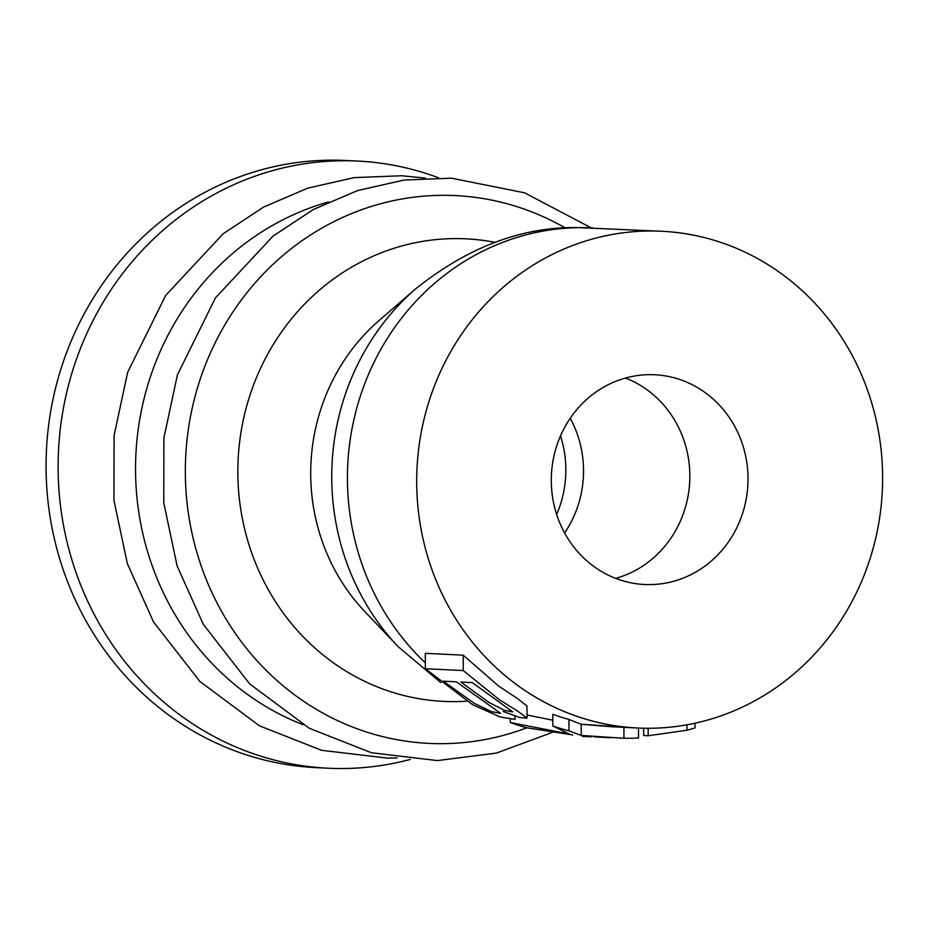<?xml version="1.0" encoding="UTF-8"?>
<svg xmlns="http://www.w3.org/2000/svg" width="929" height="929" viewBox="0 0 929 929"><rect width="100%" height="100%" fill="white"/><g stroke="black" fill="none" stroke-linecap="round" stroke-linejoin="round"><path stroke-width="1.39" d="M552.801 720.207L527.033 714.982L552.801 720.207M568.931 719.429A248.67 232.924 -87.2 0 1 552.79 714.331L552.825 725.99L569.233 733.991L510.323 722.518A259.725 243.282 92.8 0 0 526.476 727.744L572.81 734.967L526.476 727.744A259.725 243.282 92.8 0 1 510.323 722.518L510.311 719.557L510.323 722.518L569.233 733.991L552.825 725.99A259.725 243.282 -87.2 0 0 568.978 730.856L581.252 735.443L623.951 738.265A259.725 243.282 -87.2 0 0 638.525 737.974A259.725 243.282 -87.2 0 1 623.951 738.265L623.905 727.349L623.951 738.265L581.252 735.443L581.206 724.283L568.931 719.429L568.978 730.856L581.252 735.443L581.206 724.283L568.931 719.429A248.67 232.924 -87.2 0 1 552.79 714.331L552.825 725.99A259.725 243.282 -87.2 0 0 568.978 730.856L568.931 719.429M612.223 726.78L581.206 724.283L637.515 728.011A248.67 232.924 92.8 0 0 650.521 728.266A248.67 232.924 92.8 0 0 882.55 484.067A248.67 232.924 92.8 0 0 661.785 231.263A248.67 232.924 92.8 0 0 417.005 468.262A248.67 232.924 92.8 0 0 637.515 728.011A248.67 232.924 92.8 0 0 650.521 728.266A248.67 232.924 92.8 0 0 882.55 484.067A248.67 232.924 92.8 0 0 661.785 231.263A248.67 232.924 92.8 0 0 417.005 468.262A248.67 232.924 92.8 0 0 637.515 728.011L612.223 726.78M527.022 706.075L517.592 698.608L498.885 686.241L463.211 655.177L463.269 670.575L499.21 699.618L517.755 711.161L527.057 718.14L519.857 717.571L503.112 711.463L519.857 717.571L527.057 718.14L517.755 711.161L499.21 699.618L463.269 670.575L425.366 668.717L472.466 704.635L500.22 716.979L515.038 719.406L500.22 716.979L472.466 704.635L425.366 668.717L425.308 653.331L463.211 655.177L463.269 670.575L425.366 668.717L425.308 653.331L463.211 655.177L498.885 686.241L517.592 698.608L527.022 706.075M443.296 681.178L473.987 703.16L491.406 711.66L500.568 713.286L456.348 681.816L443.296 681.178L473.987 703.16L491.406 711.66L500.568 713.286L456.348 681.816L443.296 681.178M460.807 682.025L488.782 702.336L504.575 710.43L512.75 711.893L472.28 682.594L460.807 682.025L488.782 702.336L504.575 710.43L512.75 711.893L472.28 682.594L460.807 682.025M650.021 584.608A105 98.346 92.8 0 0 747.984 481.501A105 98.346 92.8 0 0 654.782 374.77A105 98.346 92.8 0 0 551.42 474.835A105 98.346 92.8 0 0 644.529 584.504A105 98.346 92.8 0 0 650.021 584.608A105 98.346 92.8 0 0 747.984 481.501A105 98.346 92.8 0 0 654.782 374.77A105 98.346 92.8 0 0 551.42 474.835A105 98.346 92.8 0 0 644.529 584.504A105 98.346 92.8 0 0 650.021 584.608M594.212 736.871L610.585 737.765L594.212 736.871M643.646 728.231L643.669 735.513L648.175 735.733L686.949 730.252L686.937 724.806L686.949 730.252A259.725 243.282 -87.2 0 0 695.043 727.895A259.725 243.282 -87.2 0 1 686.949 730.252L648.175 735.733L643.669 735.513L643.646 728.231M648.152 728.278L648.175 735.733L648.152 728.278M695.031 723.203L695.043 727.895L695.031 723.203M638.49 728.057L638.525 737.974L638.49 728.057M564.611 532.967A105 98.346 92.8 0 0 570.22 418.271A105 98.346 92.8 0 1 564.611 532.967M443.203 743.664A274.218 256.857 92.8 0 0 526.813 727.813A274.218 256.857 92.8 0 1 443.203 743.664A274.218 256.857 92.8 0 1 193.197 403.894A274.218 256.857 92.8 0 1 565.343 228.011A274.218 256.857 92.8 0 0 193.197 403.894A274.218 256.857 92.8 0 0 443.203 743.664M328.483 201.953A274.218 256.857 92.8 0 0 135.889 454.525A274.218 256.857 92.8 0 0 302.947 724.678A274.218 256.857 92.8 0 1 135.889 454.525A274.218 256.857 92.8 0 1 328.483 201.953M556.645 514.457A105 98.346 92.8 0 0 560.489 435.91A105 98.346 92.8 0 1 556.645 514.457M615.672 578.384A105 98.346 92.8 0 0 689.713 481.594A105 98.346 92.8 0 0 625.461 378.045A105 98.346 92.8 0 1 689.713 481.594A105 98.346 92.8 0 1 615.672 578.384M343.916 768.515A303.934 284.692 92.8 0 0 410.235 759.434A303.934 284.692 92.8 0 1 343.916 768.515A303.934 284.692 92.8 0 1 328.018 768.213A303.934 284.692 92.8 0 0 343.916 768.515M438.651 177.822A303.934 284.692 92.8 0 0 357.688 161.065A303.934 284.692 92.8 0 0 58.504 450.751A303.934 284.692 92.8 0 0 328.018 768.213L315.965 767.633A303.934 284.692 92.8 0 1 46.45 450.159A303.934 284.692 92.8 0 1 345.634 160.485A303.934 284.692 92.8 0 0 46.45 450.159A303.934 284.692 92.8 0 0 315.965 767.633L328.018 768.213A303.934 284.692 92.8 0 1 58.504 450.751A303.934 284.692 92.8 0 1 357.688 161.065L345.634 160.485L357.688 161.065A303.934 284.692 92.8 0 1 438.651 177.822M425.343 662.865A248.67 232.924 -87.2 0 1 362.554 389.623A248.67 232.924 -87.2 0 1 579.533 227.628A248.67 232.924 -87.2 0 1 592.539 227.872A248.67 232.924 -87.2 0 0 579.533 227.628A248.67 232.924 -87.2 0 0 362.554 389.623A248.67 232.924 -87.2 0 0 425.343 662.865M398.216 646.723A240.472 225.236 -87.2 0 1 415.727 288.803C467.949 247.126 521.877 226.722 577.513 227.582L661.785 231.263L577.513 227.582C521.877 226.722 467.949 247.126 415.739 288.803A240.472 225.236 -87.2 0 0 398.216 646.723M378.951 320.656A195.357 182.99 92.8 0 0 364.749 611.468L398.251 646.758L440.822 682.606L398.251 646.758L364.749 611.468A195.357 182.99 92.8 0 1 378.951 320.656L415.739 288.803L378.951 320.656M455.57 701.616A231.553 216.887 92.8 0 0 466.66 701.198A231.553 216.887 92.8 0 1 455.57 701.616A231.553 216.887 92.8 0 1 238.753 450.356A231.553 216.887 92.8 0 1 495.157 242.376A231.553 216.887 92.8 0 0 238.753 450.356A231.553 216.887 92.8 0 0 455.57 701.616M526.998 706.075L527.045 718.14L526.998 706.075M515.026 716.12L515.038 719.406L515.026 716.12M582.483 736.395L591.158 736.813L582.483 736.395M437.362 760.572L496.341 753.105L552.488 732.342L496.341 753.105L437.362 760.572L371.414 752.734L309.276 728.266L249.68 683.895L203.323 624.346L177.125 565.958L163.759 502.798L163.887 437.977L177.474 374.689L215.458 297.884L272.963 236.187L313.375 209.501L357.491 190.608L403.987 180.052L451.448 178.182L524.548 192.802L591.099 227.802L524.548 192.802L451.448 178.182L403.987 180.052L357.491 190.608L313.375 209.501L272.963 236.187L215.458 297.884L177.474 374.689L163.887 437.977L163.759 502.798L177.125 565.958L203.323 624.346L249.68 683.895L309.276 728.266L371.414 752.734L437.362 760.572M387.567 758.145L397.159 757.855L387.567 758.145L321.608 750.307L259.47 725.828L199.874 681.468L153.517 621.919L127.331 563.531L113.953 500.359L114.081 435.538L127.668 372.262L165.664 295.457L223.157 233.748L263.581 207.074L307.685 188.169L354.181 177.625L401.642 175.744L425.482 178.113L401.642 175.744L354.181 177.625L307.685 188.169L263.581 207.074L223.157 233.748L165.664 295.457L127.668 372.262L114.081 435.538L113.953 500.359L127.331 563.531L153.517 621.919L199.874 681.468L259.47 725.828L321.608 750.307L387.567 758.145"/></g></svg>
